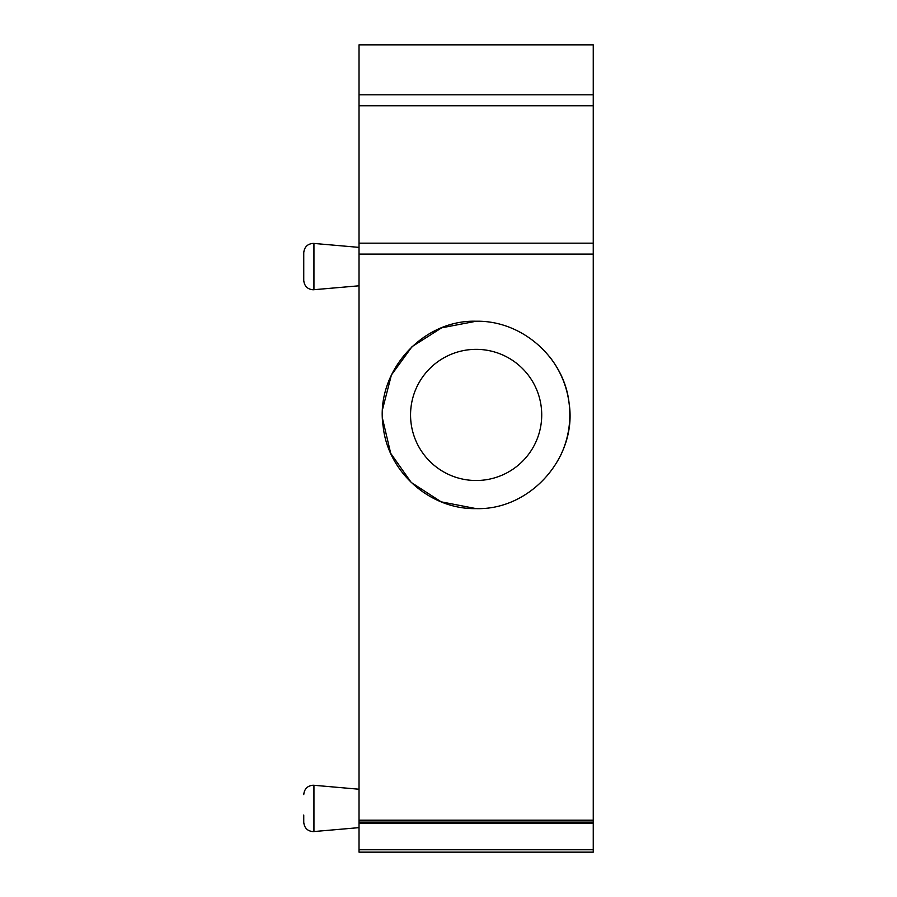 <?xml version="1.0" encoding="UTF-8"?>
<svg xmlns="http://www.w3.org/2000/svg" width="897" height="897" viewBox="0 0 897 897"><rect width="100%" height="100%" fill="white"/><g stroke="black" fill="none" stroke-linecap="round" stroke-linejoin="round"><path stroke-width="1.35" d="M359.024 823.267L359.024 822.112L593.253 822.112L593.253 849.762L359.024 849.762L359.024 823.267L593.253 823.267M359.024 849.762L359.024 852.15L593.253 852.15L593.253 849.762M593.253 91.696L593.253 44.85L359.024 44.85L359.024 94.813L593.253 94.813L593.253 91.696M593.253 94.813L593.253 254.098L359.024 254.098L359.024 105.745L593.253 105.745M593.253 822.112L593.253 254.098M359.024 94.813L359.024 105.745M593.253 243.165L359.024 243.165M359.024 822.112L359.024 254.098M359.024 820.206L593.253 820.206M476.139 508.621C530.598 510.292 577.601 456.943 569.079 403.134C564.28 357.589 521.931 320.274 476.139 321.238C421.68 319.567 374.677 372.917 383.198 426.725C387.997 472.271 430.347 509.586 476.139 508.621L441.145 501.827L411.23 482.451L390.688 453.321L382.526 418.619M476.139 480.512A65.582 65.582 0 0 1 410.557 414.93A65.582 65.582 0 0 1 476.139 349.348A65.582 65.582 0 0 1 541.721 414.93A65.582 65.582 0 0 1 476.139 480.512M560.547 455.586A93.692 93.692 0 0 0 549.614 356.804M476.139 321.238L441.66 327.82L412.026 346.646L391.384 375.036L382.638 409.032M359.024 285.795L313.12 289.776C307.48 289.271 304.352 286.143 303.747 280.402L303.747 273.215M359.024 827.639L313.12 831.62C307.48 831.115 304.352 827.987 303.747 822.246L303.747 815.048M313.12 289.776C307.48 289.271 304.352 286.143 303.747 280.402L303.747 252.763C304.352 247.023 307.48 243.894 313.12 243.401L313.939 243.435L313.939 289.742M313.939 831.575L313.939 785.279L359.024 789.225M359.024 247.381L313.939 243.435M303.747 794.607C304.352 788.867 307.48 785.738 313.12 785.234L313.939 785.279M313.12 243.401C307.48 243.894 304.352 247.023 303.747 252.763"/></g></svg>
